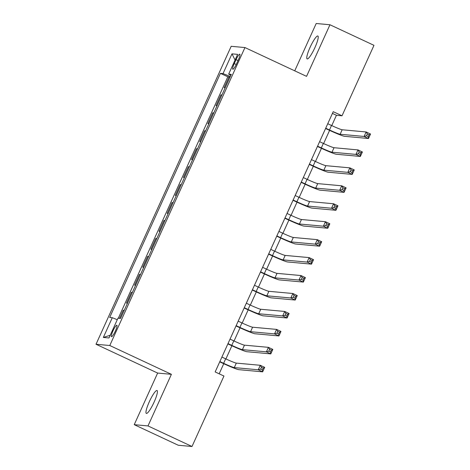 <?xml version="1.0" encoding="UTF-8"?>
<svg xmlns="http://www.w3.org/2000/svg" width="470" height="470" viewBox="0 0 470 470"><rect width="100%" height="100%" fill="white"/><g stroke="black" fill="none" stroke-linecap="round" stroke-linejoin="round"><path stroke-width="0.7" d="M154.072 402.179A12.637 2.25 -64.9 0 0 157.045 390.511A12.637 2.25 -64.9 0 0 149.313 401.744A12.637 2.25 -64.9 0 0 146.34 413.412A12.637 2.25 -64.9 0 0 154.072 402.179M314.882 47.681A12.637 2.25 -64.9 0 0 317.855 36.014A12.637 2.25 -64.9 0 0 310.124 47.247A12.637 2.25 -64.9 0 0 307.151 58.915A12.637 2.25 -64.9 0 0 314.882 47.681M115.367 331.074A6.322 1.128 -64.9 0 0 116.854 325.24A6.322 1.128 -64.9 0 0 112.988 330.856A6.322 1.128 -64.9 0 0 111.502 336.685A6.322 1.128 -64.9 0 0 115.367 331.074M134.226 424.669L147.991 425.926L171.397 374.32L157.638 373.062L134.226 424.669L178.242 445.243L192.001 446.5L223.955 376.047L215.154 371.935L333.218 111.672L342.019 115.785L373.979 45.331L329.964 24.757L316.204 23.5L294.731 70.835M157.638 373.062L96.021 344.257L231.181 46.301L244.946 47.558L109.786 345.515L96.021 344.257M225.183 87.79L224.172 87.696L229.06 76.927L229.93 77.333M221.928 94.969L220.918 94.875L221.787 95.281M220.918 94.875L216.036 105.644L217.04 105.738M208.897 123.686L207.893 123.592L212.775 112.823L213.644 113.229M200.755 141.635L199.75 141.546L204.632 130.772L205.502 131.177M192.618 159.583L191.607 159.495L196.489 148.726L197.359 149.131M184.475 177.537L183.464 177.443L188.347 166.674L189.216 167.079M176.332 195.485L175.322 195.391L180.21 184.622L181.073 185.027M168.189 213.433L167.179 213.339L172.067 202.57L172.931 202.975M160.047 231.381L159.036 231.293L163.924 220.518L164.788 220.924M151.904 249.329L150.893 249.241L155.782 238.472L156.645 238.878M143.761 267.283L142.751 267.189L147.639 256.42L148.508 256.826M135.619 285.231L134.614 285.137L139.496 274.368L140.365 274.774M127.476 303.179L126.471 303.085L131.353 292.317L132.223 292.722M236.052 59.643L234.26 63.591A6.122 1.093 -64.9 0 0 232.82 69.243A6.122 1.093 -64.9 0 0 236.569 63.803L238.361 59.855A6.122 1.093 -64.9 0 0 239.8 54.203A6.122 1.093 -64.9 0 0 236.052 59.643L238.032 60.571M230.294 76.516L223.027 73.596L220.418 73.355L109.686 317.467L112.289 317.702L103.335 337.448L108.987 337.965L117.941 318.219L120.549 318.46L231.281 74.348L228.679 74.113L230.835 75.335M223.027 73.596L231.98 53.85L237.632 54.367L228.679 74.113M229.06 76.927L227.815 76.81L118.293 318.255M124.221 310.359L123.211 310.265L119.539 318.366M131.353 292.317L132.364 292.411M139.496 274.368L140.507 274.462M147.639 256.42L148.649 256.514M155.782 238.472L156.792 238.56M163.924 220.518L164.929 220.612M172.067 202.57L173.072 202.664M180.21 184.622L181.214 184.716M188.347 166.674L189.357 166.768M196.489 148.726L197.5 148.814M204.632 130.772L205.643 130.866M212.775 112.823L213.785 112.918M147.991 425.926L192.001 446.5M171.397 374.32L109.786 345.515M244.946 47.558L306.558 76.363L329.964 24.757M331.755 125.596L336.438 115.273L342.019 115.785M219.161 373.809L223.743 363.71M225.911 358.939L231.886 345.761M234.048 340.991L240.029 327.813M242.191 323.043L248.172 309.865M250.334 305.089L256.315 291.917M258.476 287.141L264.451 273.963M266.619 269.192L272.594 256.015M274.762 251.244L280.737 238.067M282.905 233.296L288.88 220.119M291.048 215.342L297.022 202.171M299.19 197.394L305.165 184.216M307.333 179.446L313.308 166.268M315.47 161.498L321.451 148.32M323.613 143.55L329.593 130.372M332.431 113.399L336.438 115.273M227.815 76.81L220.418 73.355M123.211 310.265L124.08 310.67M112.289 317.702L117.271 319.706M235.059 60.043L231.98 53.85M103.335 337.448L110.215 335.257M325.71 128.21L329.47 129.967A9.876 0.623 -155.6 0 0 340.133 134.256L364.097 136.447L366.136 131.958L370.536 134.015L368.498 138.503L344.534 136.312A14.811 0.934 24.4 0 1 328.542 129.885L325.581 128.498M327.749 123.722L331.503 125.478A9.876 0.623 -155.6 0 0 342.166 129.767L366.136 131.958L367.329 133.968L366.512 135.76L368.274 136.582L369.085 134.79L367.329 133.968M368.274 136.582L368.498 138.503L364.097 136.447L366.512 135.76M369.085 134.79L370.536 134.015M317.573 146.158L321.327 147.915A9.876 0.623 -155.6 0 0 331.99 152.204L355.954 154.395L357.993 149.906L362.394 151.963L360.361 156.451L336.391 154.26A14.811 0.934 24.4 0 1 320.399 147.833L317.438 146.452M319.606 141.676L323.36 143.432A9.876 0.623 -155.6 0 0 334.023 147.715L357.993 149.906L359.186 151.916L358.369 153.708L360.132 154.53L360.948 152.738L359.186 151.916M360.132 154.53L360.361 156.451L355.954 154.395L358.369 153.708M360.948 152.738L362.394 151.963M309.43 164.112L313.185 165.869A9.876 0.623 -155.6 0 0 323.848 170.152L347.818 172.343L349.85 167.855L354.251 169.917L352.218 174.399L328.248 172.208A14.811 0.934 24.4 0 1 312.256 165.781L309.295 164.4M311.463 159.624L315.223 161.38A9.876 0.623 -155.6 0 0 325.88 165.663L349.85 167.855L351.043 169.864L350.226 171.662L351.989 172.484L352.805 170.686L351.043 169.864M351.989 172.484L352.218 174.399L347.818 172.343L350.226 171.662M352.805 170.686L354.251 169.917M301.288 182.06L305.042 183.817A9.876 0.623 -155.6 0 0 315.705 188.1L339.675 190.291L341.708 185.803L346.108 187.865L344.075 192.353L320.105 190.156A14.811 0.934 24.4 0 1 304.113 183.729L301.153 182.348M303.32 177.572L307.08 179.329A9.876 0.623 -155.6 0 0 317.738 183.611L341.708 185.803L342.9 187.812L342.089 189.61L343.846 190.432L344.663 188.635L342.9 187.812M343.846 190.432L344.075 192.353L339.675 190.291L342.089 189.61M344.663 188.635L346.108 187.865M293.145 200.008L296.899 201.765A9.876 0.623 -155.6 0 0 307.562 206.048L331.532 208.239L333.565 203.757L337.965 205.813L335.933 210.302L311.963 208.11A14.811 0.934 24.4 0 1 295.971 201.683L293.016 200.296M295.178 195.52L298.938 197.277A9.876 0.623 -155.6 0 0 309.595 201.565L333.565 203.757L334.757 205.76L333.947 207.558L335.703 208.38L336.52 206.589L334.757 205.76M335.703 208.38L335.933 210.302L331.532 208.239L333.947 207.558M336.52 206.589L337.965 205.813M285.002 217.957L288.756 219.713A9.876 0.623 -155.6 0 0 299.419 224.002L323.389 226.193L325.422 221.705L329.822 223.761L327.79 228.25L303.82 226.058A14.811 0.934 24.4 0 1 287.828 219.631L284.873 218.245M287.035 213.468L290.795 215.225A9.876 0.623 -155.6 0 0 301.458 219.513L325.422 221.705L326.615 223.714L325.804 225.506L327.561 226.329L328.377 224.537L326.615 223.714M327.561 226.329L327.79 228.25L323.389 226.193L325.804 225.506M328.377 224.537L329.822 223.761M276.859 235.905L280.613 237.661A9.876 0.623 -155.6 0 0 291.277 241.95L315.247 244.142L317.279 239.653L321.68 241.709L319.647 246.198L295.677 244.006A14.811 0.934 24.4 0 1 279.685 237.579L276.73 236.199M278.892 231.422L282.652 233.179A9.876 0.623 -155.6 0 0 293.315 237.462L317.279 239.653L318.472 241.662L317.661 243.454L319.424 244.277L320.235 242.485L318.472 241.662M319.424 244.277L319.647 246.198L315.247 244.142L317.661 243.454M320.235 242.485L321.68 241.709M268.717 253.859L272.477 255.615A9.876 0.623 -155.6 0 0 283.134 259.898L307.104 262.09L309.137 257.601L313.543 259.663L311.504 264.146L287.534 261.954A14.811 0.934 24.4 0 1 271.543 255.527L268.587 254.147M270.755 249.37L274.509 251.127A9.876 0.623 -155.6 0 0 285.173 255.41L309.137 257.601L310.335 259.61L309.519 261.408L311.281 262.231L312.092 260.433L310.335 259.61M311.281 262.231L311.504 264.146L307.104 262.09L309.519 261.408M312.092 260.433L313.543 259.663M260.574 271.807L264.334 273.563A9.876 0.623 -155.6 0 0 274.991 277.846L298.961 280.038L301 275.549L305.4 277.611L303.362 282.094L279.392 279.903A14.811 0.934 24.4 0 1 263.4 273.475L260.445 272.095M262.613 267.318L266.367 269.075A9.876 0.623 -155.6 0 0 277.03 273.358L301 275.549L302.192 277.558L301.376 279.356L303.138 280.179L303.949 278.381L302.192 277.558M303.138 280.179L303.362 282.094L298.961 280.038L301.376 279.356M303.949 278.381L305.4 277.611M252.431 289.755L256.191 291.512A9.876 0.623 -155.6 0 0 266.848 295.795L290.818 297.986L292.857 293.503L297.257 295.56L295.219 300.048L271.255 297.857A14.811 0.934 24.4 0 1 255.257 291.424L252.302 290.043M254.47 285.267L258.224 287.023A9.876 0.623 -155.6 0 0 268.887 291.312L292.857 293.503L294.05 295.507L293.233 297.304L294.995 298.127L295.806 296.329L294.05 295.507M294.995 298.127L295.219 300.048L290.818 297.986L293.233 297.304M295.806 296.329L297.257 295.56M244.288 307.703L248.048 309.46A9.876 0.623 -155.6 0 0 258.712 313.748L282.676 315.94L284.714 311.451L289.115 313.508L287.076 317.996L263.112 315.805A14.811 0.934 24.4 0 1 247.12 309.377L244.159 307.991M246.327 303.215L250.081 304.971A9.876 0.623 -155.6 0 0 260.744 309.26L284.714 311.451L285.907 313.461L285.09 315.252L286.853 316.075L287.669 314.283L285.907 313.461M286.853 316.075L287.076 317.996L282.676 315.94L285.09 315.252M287.669 314.283L289.115 313.508M236.151 325.651L239.906 327.408A9.876 0.623 -155.6 0 0 250.569 331.697L274.533 333.888L276.572 329.399L280.972 331.456L278.939 335.944L254.969 333.753A14.811 0.934 24.4 0 1 238.977 327.326L236.016 325.945M238.184 321.169L241.938 322.925A9.876 0.623 -155.6 0 0 252.601 327.208L276.572 329.399L277.764 331.409L276.947 333.201L278.71 334.023L279.527 332.231L277.764 331.409M278.71 334.023L278.939 335.944L274.533 333.888L276.947 333.201M279.527 332.231L280.972 331.456M228.009 343.605L231.763 345.362A9.876 0.623 -155.6 0 0 242.426 349.645L266.396 351.836L268.429 347.348L272.829 349.404L270.796 353.892L246.826 351.701A14.811 0.934 24.4 0 1 230.835 345.274L227.874 343.893M230.042 339.117L233.802 340.873A9.876 0.623 -155.6 0 0 244.459 345.156L268.429 347.348L269.621 349.357L268.805 351.155L270.567 351.977L271.384 350.179L269.621 349.357M270.567 351.977L270.796 353.892L266.396 351.836L268.805 351.155M271.384 350.179L272.829 349.404M219.866 361.553L223.62 363.31A9.876 0.623 -155.6 0 0 234.283 367.593L258.253 369.784L260.286 365.296L264.686 367.358L262.654 371.84L238.684 369.649A14.811 0.934 24.4 0 1 222.692 363.222L219.731 361.841M221.899 357.065L225.659 358.822A9.876 0.623 -155.6 0 0 236.316 363.104L260.286 365.296L261.479 367.305L260.668 369.103L262.425 369.925L263.241 368.128L261.479 367.305M262.425 369.925L262.654 371.84L258.253 369.784L260.668 369.103M263.241 368.128L264.686 367.358M236.234 64.513L234.26 63.591M331.503 125.478L329.47 129.967M342.166 129.767L340.133 134.256M323.36 143.432L321.327 147.915M334.023 147.715L331.99 152.204M315.223 161.38L313.185 165.869M325.88 165.663L323.848 170.152M307.08 179.329L305.042 183.817M317.738 183.611L315.705 188.1M298.938 197.277L296.899 201.765M309.595 201.565L307.562 206.048M290.795 215.225L288.756 219.713M301.458 219.513L299.419 224.002M282.652 233.179L280.613 237.661M293.315 237.462L291.277 241.95M274.509 251.127L272.477 255.615M285.173 255.41L283.134 259.898M266.367 269.075L264.334 273.563M277.03 273.358L274.991 277.846M258.224 287.023L256.191 291.512M268.887 291.312L266.848 295.795M250.081 304.971L248.048 309.46M260.744 309.26L258.712 313.748M241.938 322.925L239.906 327.408M252.601 327.208L250.569 331.697M233.802 340.873L231.763 345.362M244.459 345.156L242.426 349.645M225.659 358.822L223.62 363.31M236.316 363.104L234.283 367.593"/></g></svg>
